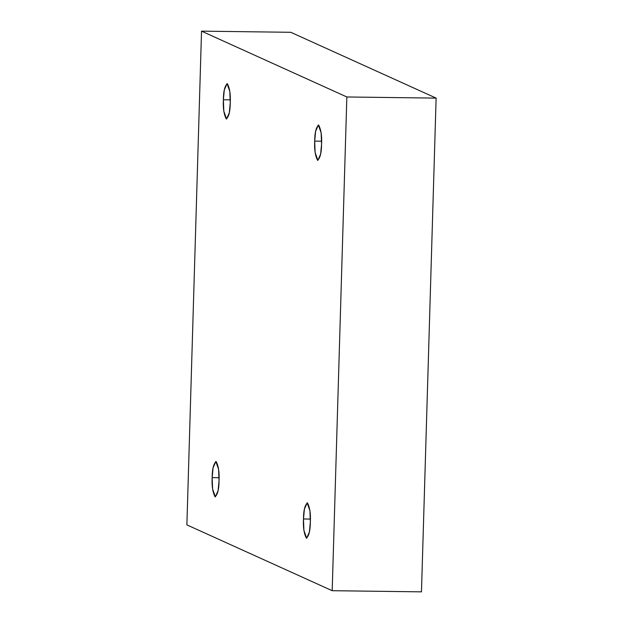 <?xml version="1.0" encoding="UTF-8"?>
<svg xmlns="http://www.w3.org/2000/svg" width="623" height="623" viewBox="0 0 623 623"><rect width="100%" height="100%" fill="white"/><g stroke="black" fill="none" stroke-linecap="round" stroke-linejoin="round"><path stroke-width="0.93" d="M310.347 522.09L309.919 510.681L307.139 502.831L304.398 509.162L303.479 518.975L310.386 519.068L303.479 518.975C303.526 510.549 304.849 505.191 307.435 502.901C309.818 507.441 310.791 513.843 310.347 522.09C310.293 530.516 308.977 535.873 306.391 538.163C304.001 533.623 303.035 527.222 303.479 518.975L303.907 530.383L306.687 538.233L309.429 531.902L310.347 522.09M219.039 480.73L218.603 469.329L215.831 461.472L213.082 467.803L212.163 477.615L219.078 477.709L212.163 477.615C212.217 469.189 213.533 463.831 216.126 461.542C218.509 466.082 219.483 472.483 219.039 480.73C218.984 489.156 217.668 494.514 215.075 496.804C212.692 492.263 211.719 485.862 212.163 477.615L212.599 489.024L215.371 496.874L218.12 490.542L219.039 480.73M230.253 102.873L229.817 91.472L227.045 83.614L224.296 89.946L223.377 99.758L230.292 99.851L223.377 99.758C223.431 91.34 224.747 85.974 227.34 83.684C229.723 88.232 230.697 94.626 230.253 102.873C230.199 111.299 228.882 116.657 226.289 118.954C223.906 114.406 222.933 108.013 223.377 99.758L223.813 111.167L226.585 119.016L229.334 112.693L230.253 102.873M321.561 144.232L321.133 132.831L318.353 124.974L315.612 131.305L314.693 141.117L321.6 141.211L314.693 141.117C314.74 132.699 316.063 127.333 318.649 125.044C321.032 129.592 322.005 135.985 321.561 144.232C321.515 152.658 320.191 158.016 317.605 160.313C315.215 155.766 314.249 149.372 314.693 141.117L315.121 152.526L317.901 160.376L320.643 154.045L321.561 144.232M421.467 591.85L332.191 590.697L186.877 524.885L201.533 31.15L346.847 96.97L332.191 590.697L421.467 591.85L436.123 98.115L346.847 96.97L436.123 98.115L290.809 32.303L201.533 31.15L290.809 32.303L436.123 98.115L421.467 591.85M186.877 524.885L332.191 590.697L346.847 96.97L201.533 31.15L186.877 524.885"/></g></svg>
